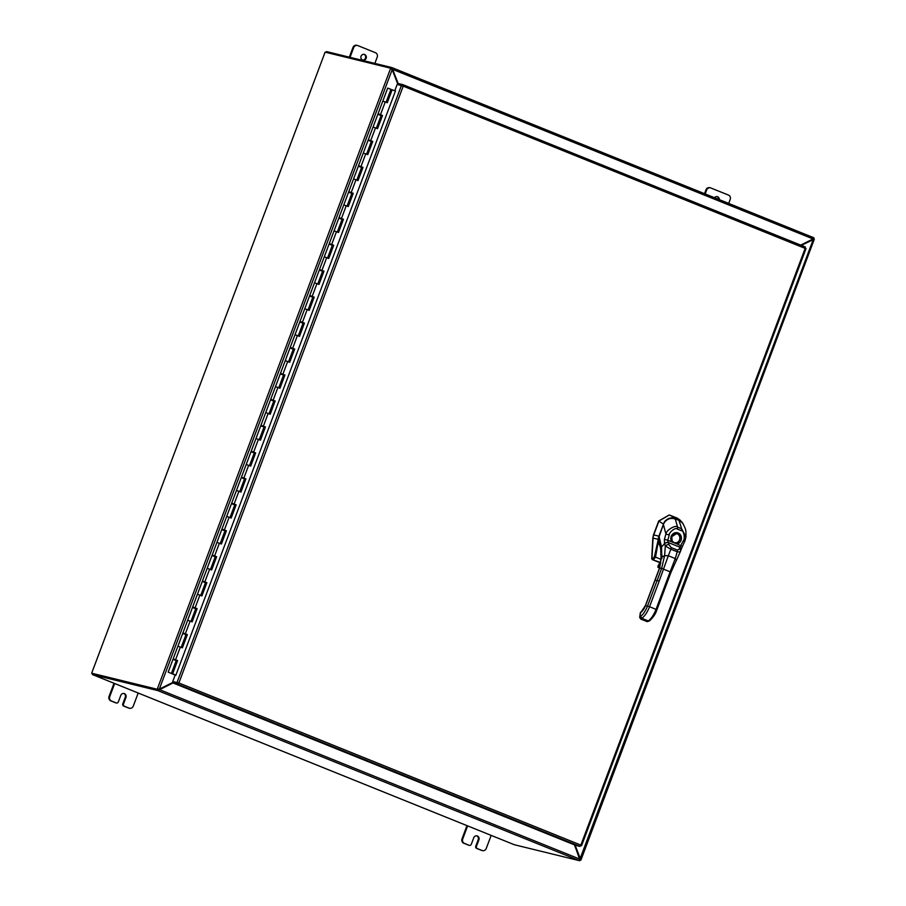 <?xml version="1.0" encoding="UTF-8"?>
<svg xmlns="http://www.w3.org/2000/svg" width="906" height="906" viewBox="0 0 906 906"><rect width="100%" height="100%" fill="white"/><g stroke="black" fill="none" stroke-linecap="round" stroke-linejoin="round"><path stroke-width="1.36" d="M157.395 689.296L91.665 673.203L158.142 689.613L158.935 688.99L157.395 689.296L159.343 689.092L173.771 681.958M158.697 689.16L159.343 689.092L392.185 69.649L390.837 68.244L391.777 69.547M397.96 84.496L392.185 69.649L390.837 68.244L325.107 52.152L91.665 673.203M362.547 60.113A3.046 2.775 103.8 0 0 363.986 54.258M366.183 58.301A3.046 2.775 -76.2 0 1 361.03 56.229A3.046 2.775 -76.2 0 1 366.183 58.301M350.033 57.338L353.668 47.656A3.477 3.171 -76.2 0 1 357.836 45.594L375.48 52.718A3.477 3.171 -76.2 0 1 377.202 57.146L374.846 63.42M357.44 45.47L356.749 45.3A3.477 3.171 103.8 0 0 352.978 47.486L349.342 57.169M705.174 193.941L706.646 190.022A3.477 3.171 -76.2 0 1 710.802 187.961L728.458 195.073A3.477 3.171 -76.2 0 1 730.179 199.513L728.707 203.431M710.417 187.836L709.726 187.667A3.477 3.171 103.8 0 0 705.955 189.852L704.517 193.68M714.506 197.701A3.046 2.775 -76.2 0 1 719.364 199.66M718.685 199.388A3.046 2.775 103.8 0 0 716.952 196.613M114.009 683.271L109.06 696.42A3.477 3.171 103.8 0 0 110.781 700.848L115.56 702.773A1.733 1.585 103.8 0 0 115.968 702.875M138.199 693.022L133.284 706.08A3.477 3.171 -76.2 0 1 129.128 708.141L124.349 706.216A1.733 1.585 -76.2 0 1 123.488 703.996L125.923 697.507A3.046 2.775 -76.2 0 0 124.077 693.509A3.046 2.775 -76.2 0 0 120.77 695.423L118.335 701.912A1.733 1.585 -76.2 0 1 116.251 702.943L111.472 701.018A3.477 3.171 -76.2 0 1 109.751 696.589L114.666 683.532M123.488 703.996L122.797 703.826A1.733 1.585 103.8 0 0 123.658 706.046L128.437 707.971A3.477 3.171 103.8 0 0 128.833 708.096L129.524 708.265M122.797 703.826L125.232 697.337A3.046 2.775 103.8 0 0 123.726 693.452M466.975 825.638L462.037 838.786A3.477 3.171 103.8 0 0 463.759 843.214L468.538 845.139A1.733 1.585 103.8 0 0 468.934 845.241M491.165 835.389L486.262 848.446A3.477 3.171 -76.2 0 1 482.094 850.508L477.326 848.571A1.733 1.585 -76.2 0 1 476.465 846.363L478.9 839.873A3.046 2.775 -76.2 0 0 477.043 835.876A3.046 2.775 -76.2 0 0 473.747 837.79L471.301 844.279A1.733 1.585 -76.2 0 1 469.229 845.309L464.45 843.384A3.477 3.171 -76.2 0 1 462.728 838.956L467.632 825.898M476.465 846.363L475.763 846.193A1.733 1.585 103.8 0 0 476.635 848.401L481.403 850.338A3.477 3.171 103.8 0 0 481.799 850.462L482.49 850.632M475.763 846.193L478.209 839.703A3.046 2.775 103.8 0 0 476.692 835.819M801.029 245.243L813.395 238.686L814.335 239.059L812.863 239.377L813.395 238.686M814.335 239.059L801.357 245.379M575.072 845.117L580.893 860.111L580.033 858.831L813.271 239.478M814.313 239.173L580.961 859.998L579.942 859.885M579.557 859.103L574.63 844.936M92.367 673.486A1.461 0.589 -68 0 0 92.525 674.608A1.461 0.589 -68 0 0 92.559 674.608L514.381 844.743L579.557 860.7A1.461 0.589 112 0 0 579.761 860.677L579.965 859.194L574.381 844.834M173.431 682.739L157.938 690.542L158.154 689.602L159.513 689.625L579.965 859.194M159.105 689.523L173.567 682.365M392.241 69.275L398.176 84.552M800.678 245.096L813.101 238.958L813.871 237.825A1.461 0.589 112 0 0 813.758 237.734A1.461 0.589 112 0 0 813.724 237.723L391.958 67.61A1.461 0.589 -68 0 0 391.902 67.588L326.715 51.631A1.461 0.589 -68 0 0 325.866 52.344M813.713 238.142L812.693 238.856M813.101 238.958L392.649 69.377L398.414 84.19M514.381 844.743A1.461 0.589 112 0 1 514.348 844.732A1.461 0.589 112 0 1 514.314 844.72L92.525 674.608M392.049 67.701A1.461 0.589 -68 0 0 391.936 67.599L813.758 237.734M158.097 689.602L92.91 673.645M92.559 674.608L157.735 690.565A1.461 0.589 -68 0 0 157.938 690.542M660.972 559.342L655.525 557.133L653.464 559.659A1.099 0.906 -92.5 0 1 652.864 558.64L651.969 558.674L652.501 559.67L659.93 562.671L652.263 559.614L651.958 558.753M660.701 554.415L660.995 553.306M661.063 554.812L662.06 555.491M658.311 541.369L655.525 557.133L654.392 556.737L652.864 558.64M659.217 536.261L658.9 536.148A9.694 8.834 103.7 0 0 658.56 537.201L658.073 539.285L653.067 538.096L651.969 558.674M680.134 551.947L677.224 551.799L670.859 549.229L665.321 545.967L664.574 543.872A5.957 3.239 93.6 0 1 664.506 543.679L664.415 539.364L665.921 533.985C665.57 530.95 675.57 524.223 677.62 527.156L681.686 528.798L678.888 520.123L682.569 523.022L677.11 518.062L680.112 520.123L683.362 524.223L681.867 522.026L675.061 518.402C669.885 516.941 666.012 518.855 663.43 524.121L658.934 521.131L653.736 534.936L652.818 538.039L651.72 558.696M669.206 514.97L658.73 520.973L653.475 534.891L658.9 536.148L663.509 524.155M658.934 521.131A1.789 0.725 -68 0 0 658.979 521.029L669.308 514.993L677.11 518.062M652.818 538.039L653.475 534.891M641.165 612.15L640.304 612.773L641.165 612.15A8.743 3.556 112 0 0 645.57 605.491L659.681 567.926L661.64 568.402L664.608 555.627L668.311 555.752L659.172 581.142L657.133 580.429L661.64 568.402L670.904 572.139L670.168 571.743L675.253 558.549L676.182 560.293M659.024 536.261L660.372 546.93L658.503 542.705L658.356 538.911L663.385 524.506L659.002 536.25L661.539 546.998L664.506 543.679A2.729 1.404 -19.4 0 1 668.13 542.366L667.756 540.225L671.686 541.799L672.093 541.052A4.711 4.292 -76.2 0 1 676.488 533.634L676.488 533.634A4.711 4.292 -76.2 0 1 676.499 542.83L674.302 542.773L672.184 541.188M659.727 541.403L659.681 543.441L659.727 541.403M659.681 567.926L660.417 568.322L659.681 567.926L661.267 557.575L664.608 555.627L665.321 545.967A2.729 1.563 -18.5 0 1 669.002 544.687L668.198 542.479A3.828 2.378 76 0 1 668.13 542.366M664.574 543.872A2.729 1.484 -21.1 0 1 668.198 542.479L679.885 547.19L679.341 548.855L677.495 550.135L671.108 547.552L669.002 544.687M664.415 539.364L667.756 540.225L669.262 535.004C668.821 532.49 675.797 526.794 677.258 529.059L681.335 530.701C683.849 529.976 685.31 539.115 683.339 540.678L679.885 547.19A2.729 2.152 -159.6 0 1 680.995 549.806L681.029 549.727A2.729 2.095 -158.3 0 0 679.942 547.133M677.258 529.059A2.729 1.11 112 0 0 677.62 527.156L675.163 518.617L678.877 520.123L671.674 518.051C667.382 519.013 664.619 521.165 663.385 524.506L665.921 533.985L669.262 535.004M681.335 530.701A2.729 1.11 112 0 0 681.686 528.798L685.944 536.986L684.755 541.516L683.339 540.678M640.791 611.969L639.636 617.235L640.712 619.047L647.201 621.663L649.489 620.87C653.271 617.405 655.751 613.69 656.929 609.727L671.052 572.162L680.519 551.256A2.729 2.129 -164.4 0 0 679.341 548.855M676.499 542.83L677.11 543.996L671.686 541.799A5.798 5.289 -76.2 0 1 678.141 532.955A5.798 5.289 -76.2 0 1 677.11 543.996L682.388 546.545L681.029 549.727A2.729 2.095 -158.3 0 1 681.018 549.772M674.223 542.751A4.7 4.292 103.8 0 0 679.534 539.851A4.7 4.292 103.8 0 0 676.431 533.623M395.458 90.985L394.801 90.713L395.492 90.883L175.821 675.332L175.13 675.163L172.718 681.561L178.89 682.977L580.859 845.105L580.01 846.431L575.752 845.389L173.306 683.067L177.757 684.121L178.89 682.977L172.718 681.561M177.848 682.954L176.976 682.603L401.46 85.357L402.774 86.161L397.213 84.315L394.801 90.713M401.483 85.368L402.774 86.161L402.921 84.666L805.355 246.987L805.151 248.391L806 248.55L805.241 248.21M398.266 84.575L398.629 83.612L402.876 84.654L403.181 86.263L178.89 682.977L173.669 682.105L173.306 683.067M580.723 845.558L581.539 845.706L580.859 845.105L805.151 248.391L402.083 85.685M580.01 846.431L177.565 684.109L177.916 683.147M805.151 248.391L806 248.55L805.151 248.391M580.757 845.457L581.426 845.728M175.832 675.298L168.176 672.139L175.719 675.31M171.427 673.351L176.206 660.633L173.986 659.715L172.955 659.409L168.176 672.139M383.431 101.381L382.819 101.076L387.7 88.097L390.95 89.309L386.092 102.242L382.819 101.076L378.04 113.794L382.502 115.447L377.53 128.686L373.068 127.033L376.318 128.244M376.33 128.199L381.098 115.526L377.847 114.315L368.289 139.751L372.751 141.404L367.768 154.643L363.306 152.989L366.556 154.213M366.579 154.156L371.335 141.483L368.085 140.271L358.527 165.707L362.989 167.361L358.017 180.6L353.555 178.946L356.805 180.169M356.817 180.113L361.585 167.44L358.334 166.228L348.776 191.664L353.238 193.318L348.255 206.557L343.793 204.903L347.043 206.126M347.066 206.07L351.822 193.408L348.572 192.185L339.014 217.621L343.476 219.275L338.504 232.514L334.042 230.86L337.292 232.083M337.304 232.027L342.072 219.365L338.821 218.142L329.263 243.578L333.725 245.243L328.742 258.47L324.28 256.817L327.53 258.04M327.553 257.984L332.309 245.322L329.059 244.099L319.501 269.535L323.963 271.2L318.991 284.439L314.529 282.774L317.78 283.997M317.791 283.94L322.559 271.279L319.308 270.056L309.739 295.492L314.212 297.157L309.229 310.396L304.767 308.731L308.017 309.954M308.04 309.897L312.796 297.236L309.546 296.013L299.988 321.449L304.45 323.114L299.478 336.353L295.016 334.688L298.255 335.911M298.278 335.854L303.046 323.193L299.795 321.97L290.226 347.406L294.699 349.07L289.716 362.309L285.254 360.645L288.504 361.868M288.527 361.811L293.284 349.15L290.033 347.927L280.475 373.363L284.937 375.027L279.965 388.266L275.503 386.602L278.742 387.825M278.765 387.768L283.533 375.107L280.282 373.884L270.713 399.32L275.186 400.984L270.203 414.223L265.741 412.558L268.991 413.782M269.014 413.725L273.771 401.064L270.52 399.84L260.962 425.276L265.424 426.941L260.452 440.18L255.979 438.515L259.229 439.738M259.252 439.682L264.02 427.02L260.769 425.797L251.2 451.233L255.673 452.898L250.69 466.137L246.228 464.472L249.478 465.695M249.501 465.639L254.258 452.977L251.007 451.754L241.449 477.19L245.911 478.855L240.939 492.094L236.466 490.429L239.716 491.652M239.739 491.607L244.507 478.934L242.287 478.006L241.256 477.711L236.466 490.429L231.687 503.147L236.16 504.812L231.177 518.051L226.715 516.386L229.965 517.609M229.988 517.564L234.745 504.891L231.494 503.668L221.936 529.104L226.398 530.769L221.426 544.008L216.953 542.343L220.203 543.566L224.982 530.848L221.744 529.625L212.174 555.061L216.636 556.726L211.664 569.965L207.202 568.3L210.452 569.523M210.475 569.478L215.232 556.805L211.981 555.582L202.423 581.018L206.885 582.683L201.913 595.922L197.44 594.257L200.69 595.48M200.713 595.435L205.469 582.762L203.261 581.833L202.231 581.539L197.44 594.257L192.661 606.975L197.123 608.639L192.151 621.878L187.689 620.214L190.94 621.437M190.951 621.391L195.719 608.719L192.468 607.496L182.91 632.943L187.372 634.596L182.4 647.835L177.927 646.171L181.177 647.394M181.2 647.348L185.957 634.676L182.706 633.453L173.148 658.9L177.61 660.553L172.638 673.792L175.889 675.129M390.905 89.434L391.72 89.785M295.628 334.994L295.016 334.688M285.866 360.95L285.254 360.645M276.115 386.907L275.503 386.602M266.353 412.864L265.741 412.558M256.591 438.821L255.979 438.515M246.84 464.778L246.228 464.472M237.078 490.735L236.466 490.429M227.327 516.703L226.715 516.386M217.565 542.66L216.953 542.343M207.814 568.617L207.202 568.3M198.052 594.574L197.44 594.257M188.301 620.531L187.689 620.214M373.68 127.338L373.068 127.033M363.918 153.295L363.306 152.989M354.167 179.252L353.555 178.946M344.405 205.209L343.793 204.903M334.654 231.166L334.042 230.86M324.892 257.123L324.28 256.817M315.141 283.08L314.529 282.774M305.379 309.037L304.767 308.731M178.539 646.488L177.927 646.171M377.156 128.539L382.117 115.345L378.719 114.552M367.394 154.496L372.355 141.302L369.127 140.079M360.928 166.625L359.365 166.036M351.007 193.012L352.015 192.887L349.614 191.993M341.392 218.482L339.693 218.38M331.653 244.495L329.931 244.337M321.743 270.883L322.74 270.758L320.339 269.863M312.14 296.409L310.418 296.251M302.23 322.796L303.227 322.672L300.826 321.777M292.468 348.753L290.905 348.164M279.592 388.108L284.552 374.914L281.154 374.121M272.955 400.667L273.952 400.543L271.562 399.648M263.363 426.194L261.8 425.605M250.316 465.978L255.277 452.796L252.049 451.562M243.816 478.051L242.129 477.949M234.088 504.064L232.525 503.476M224.167 530.452L225.175 530.338L222.774 529.432M214.575 555.978L212.853 555.831M201.54 595.763L206.489 582.581L203.261 581.358M194.903 608.322L193.34 607.745M182.015 647.688L186.976 634.494L183.748 633.271M175.39 660.236L173.827 659.659M386.907 102.582L392.162 89.751L387.281 102.729L382.819 101.076M380.441 114.711L381.279 115.017L380.418 114.768M378.855 114.179L378.04 113.794M370.52 141.098L371.528 140.974L370.656 140.724M369.104 140.147L368.289 139.751M357.644 180.453L362.989 167.361M362.604 167.259L360.905 166.681M359.342 166.104L358.527 165.707M347.881 206.409L353.238 193.318M352.842 193.216L351.143 192.638M349.591 192.061L348.776 191.664M338.131 232.366L343.476 219.275M343.091 219.173L341.392 218.595M339.829 218.018L339.014 217.621M328.368 258.323L333.725 245.243M333.329 245.13L331.63 244.552M330.078 243.974L329.263 243.578M318.618 284.28L323.963 271.2M323.578 271.087L321.879 270.509M320.316 269.931L319.501 269.535M308.855 310.237L314.212 297.157M313.816 297.043L312.117 296.477M310.565 295.888L309.739 295.492M299.105 336.194L304.45 323.114M304.065 323L302.366 322.434M300.803 321.845L299.988 321.449M289.342 362.151L294.699 349.07M294.303 348.957L292.604 348.391M291.053 347.802L290.226 347.406M282.876 374.28L283.714 374.586L282.853 374.348M281.29 373.759L280.475 373.363M269.829 414.065L275.186 400.984M274.79 400.871L273.091 400.305M271.528 399.716L270.713 399.32M260.079 440.022L265.424 426.941M265.028 426.828L263.34 426.262M261.777 425.673L260.962 425.276M253.442 452.581L254.439 452.468L253.578 452.219M252.015 451.63L251.2 451.233M240.566 491.935L245.911 478.855M245.515 478.753L243.827 478.175M242.264 477.587L241.449 477.19M230.804 517.892L236.16 504.812M235.764 504.71L234.065 504.132M232.502 503.543L231.687 503.147M221.053 543.849L226.398 530.769M226.002 530.667L224.314 530.089M222.751 529.5L221.936 529.104M211.291 569.806L216.636 556.726M216.251 556.624L214.552 556.046M212.989 555.457L212.174 555.061M204.654 582.365L205.662 582.252L204.801 582.003M203.238 581.414L202.423 581.018M191.778 621.731L197.123 608.639M196.738 608.538L195.039 607.96M193.476 607.371L192.661 606.975M185.311 633.849L186.149 634.166L185.277 633.917M183.725 633.328L182.91 632.943M395.424 91.087L392.162 89.751M172.638 673.792L177.225 660.451L175.526 659.874M173.963 659.285L173.148 658.9M175.877 675.174L172.242 673.69M157.225 689.251L390.667 68.199M352.978 47.486L353.668 47.656M705.955 189.852L706.646 190.022M109.751 696.589L109.06 696.42M129.128 708.141L128.437 707.971M116.251 702.943L115.56 702.773M123.658 706.046L124.349 706.216M125.923 697.507L125.232 697.337M110.781 700.848L111.472 701.018M462.728 838.956L462.037 838.786M482.094 850.508L481.403 850.338M469.229 845.309L468.538 845.139M476.635 848.401L477.326 848.571M478.9 839.873L478.209 839.703M463.759 843.214L464.45 843.384M579.557 860.7L157.735 690.565M658.311 539.342L654.392 556.737M660.112 562.32L652.58 559.704M675.072 518.583L670.553 515.401M659.172 581.142L649.568 606.692L656.793 609.715L656.057 609.308L665.65 583.758L666.397 584.166L665.65 583.758L670.168 571.743M657.133 580.429L647.53 605.978A13.669 5.549 112 0 1 640.644 616.374L639.795 616.997L640.146 617.79M656.057 609.308C653.939 614.698 651.38 618.572 648.345 620.95L641.867 618.334C644.891 615.955 647.462 612.082 649.568 606.692L647.53 605.978M640.304 612.773L639.795 616.997L641.006 618.968L647.496 621.584L649.058 620.735M655.174 579.942L655.91 580.35L655.174 579.942M661.267 557.575L661.833 558.628L661.539 546.998L660.723 549.206L660.248 546.499L661.221 547.926M645.57 605.491L646.306 605.899L645.57 605.491M671.108 547.552A2.729 1.121 -68.2 0 1 670.859 549.229L668.311 555.752L675.253 558.549L677.224 551.799A2.729 1.099 -67.9 0 0 677.495 550.135M684.596 541.516L682.388 546.545M641.006 618.968L640.553 618.447L641.867 618.334L640.644 616.374M649.908 620.112L647.496 621.584L647.043 621.063L647.496 621.584M657.858 567.031L659.704 567.45M660.893 560.837A24.87 10.113 112 0 1 658.016 566.012L658.571 566.986A26.568 10.793 -68 0 0 660.633 563.441M658.288 566.748A26.297 10.691 -68 0 0 660.757 562.422M658.016 566.012L660.893 560.769M804.743 248.289L806 248.55M402.966 84.688L805.321 246.976M177.757 684.121L178.482 682.886L177.18 682.614M385.265 101.902L380.486 114.62M375.503 127.859L370.724 140.577M365.752 153.816L360.973 166.534M355.99 179.773L351.211 192.491M346.239 205.73L341.46 218.448M336.477 231.687L331.698 244.405M326.726 257.644L321.947 270.362M316.964 283.601L312.185 296.319M307.213 309.558L302.434 322.276M297.451 335.514L292.672 348.232M287.7 361.471L282.91 374.189M277.938 387.428L273.159 400.158M268.187 413.385L263.397 426.114M258.425 439.342L253.646 452.071M248.674 465.31L243.884 478.028M238.912 491.267L234.133 503.985M229.15 517.224L224.371 529.942M219.399 543.181L214.62 555.899M209.637 569.138L204.858 581.856M199.886 595.095L195.107 607.813M190.124 621.052L185.345 633.77M180.373 647.009L175.594 659.727M115.764 702.841L116.455 703.011M468.73 845.207L469.421 845.377M641.584 611.391L645.423 605.48L659.545 567.915L661.04 557.892L660.723 549.206M675.163 518.617C668.492 517.79 664.562 519.75 663.373 524.506M682.569 523.022C686.703 530.656 685.831 530.372 685.944 536.986M680.519 551.256L680.995 549.806M674.302 542.773L672.173 541.109L671.765 536.669L676.488 533.634M658.016 565.967L658.016 567.394L659.511 567.994M581.573 845.672L806.012 248.572"/></g></svg>
